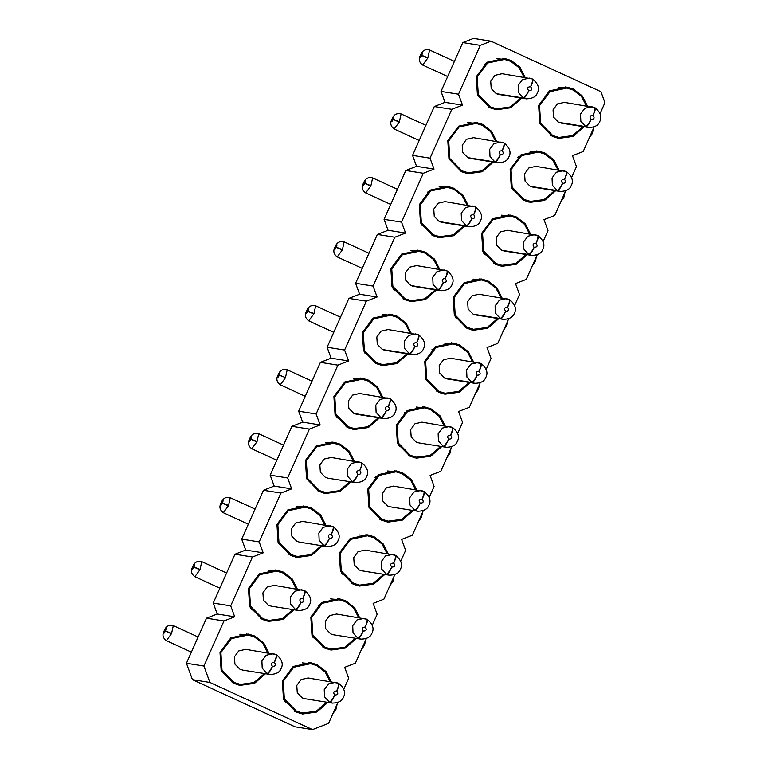 <?xml version="1.0" encoding="UTF-8"?>
<svg xmlns="http://www.w3.org/2000/svg" width="768" height="768" viewBox="0 0 768 768"><rect width="100%" height="100%" fill="white"/><g stroke="black" fill="none" stroke-linecap="round" stroke-linejoin="round"><path stroke-width="1.15" d="M192.432 679.661L295.027 726.816L312.509 729.6L209.914 682.454L192.432 679.661L186.432 663.254L206.496 618.182L217.219 614.016L213.226 603.072L234.97 554.227L245.693 550.061L241.699 539.117L263.443 490.272L274.176 486.096L270.173 475.162L291.917 426.317L302.65 422.141L298.646 411.206L320.4 362.352L331.123 358.186L327.12 347.251L348.874 298.397L359.597 294.23L355.603 283.286L377.347 234.442L388.07 230.275L384.077 219.331L405.821 170.486L416.554 166.31L412.55 155.376L434.294 106.531L445.027 102.355L441.024 91.421L462.778 42.566L473.501 38.4L490.982 41.184L480.259 45.36L462.778 42.566M209.914 682.454L203.914 666.038L186.432 663.254M203.914 666.038L223.978 620.966L206.496 618.182M223.978 620.966L234.701 616.8L217.219 614.016M234.701 616.8L230.707 605.866L213.226 603.072M230.707 605.866L252.451 557.011L234.97 554.227M252.451 557.011L263.184 552.845L245.693 550.061M263.184 552.845L259.181 541.91L241.699 539.117M259.181 541.91L280.925 493.056L263.443 490.272M280.925 493.056L291.658 488.89L274.176 486.096M291.658 488.89L287.654 477.946L270.173 475.162M287.654 477.946L309.408 429.101L291.917 426.317M309.408 429.101L320.131 424.934L302.65 422.141M320.131 424.934L316.128 413.99L298.646 411.206M316.128 413.99L337.882 365.146L320.4 362.352M337.882 365.146L348.605 360.97L331.123 358.186M348.605 360.97L344.602 350.035L327.12 347.251M344.602 350.035L366.355 301.181L348.874 298.397M366.355 301.181L377.078 297.014L359.597 294.23M377.078 297.014L373.085 286.08L355.603 283.286M373.085 286.08L394.829 237.226L377.347 234.442M394.829 237.226L405.562 233.059L388.07 230.275M405.562 233.059L401.558 222.125L384.077 219.331M401.558 222.125L423.302 173.27L405.821 170.486M423.302 173.27L434.035 169.104L416.554 166.31M434.035 169.104L430.032 158.16L412.55 155.376M430.032 158.16L451.786 109.315L434.294 106.531M451.786 109.315L462.509 105.149L445.027 102.355M462.509 105.149L458.506 94.205L441.024 91.421M458.506 94.205L480.259 45.36M490.982 41.184L600.95 91.718L604.944 102.662L600.106 113.539M594.173 126.854L583.2 151.507L572.477 155.683L576.47 166.618L571.632 177.494M565.699 190.81L554.726 215.462L543.994 219.638L547.997 230.573L543.158 241.45M537.226 254.774L526.253 279.427L515.52 283.594L519.523 294.528L514.685 305.405M508.752 318.73L497.77 343.382L487.046 347.549L491.05 358.483L486.202 369.36M480.278 382.685L469.296 407.338L458.573 411.504L462.566 422.448L457.728 433.325M451.795 446.64L440.822 471.293L430.099 475.459L434.093 486.403L429.254 497.28M423.322 510.595L412.349 535.248L401.616 539.424L405.619 550.358L400.781 561.235M394.848 574.55L383.875 599.203L373.142 603.379L377.146 614.314L372.307 625.19M366.374 638.515L355.392 663.168L344.669 667.334L348.672 678.269L343.824 689.146M337.901 702.47L328.598 723.341L312.509 729.6M557.078 138.048L563.866 137.702M571.574 89.357L565.229 86.918M584.15 126.768L573.139 136.406L558.816 138.384L552.365 136.426L539.779 123.59L538.637 105.398L549.494 90.845L566.986 87.13L573.437 89.088L582.326 95.942L587.453 106.051M528.605 202.003L535.382 201.658M543.091 153.312L536.755 150.874M555.667 190.723L544.666 200.371L530.342 202.339L523.891 200.381L511.306 187.546L510.154 169.354L521.021 154.8L538.512 151.085L544.963 153.043L553.853 159.898L558.979 170.006M500.122 265.958L506.909 265.613M514.618 217.267L508.282 214.829M527.194 254.678L516.192 264.326L501.869 266.304L495.408 264.346L482.822 251.501L481.68 233.309L492.538 218.755L510.038 215.05L516.49 217.008L525.379 223.853L530.496 233.962M471.648 329.914L478.435 329.568M486.144 281.222L479.798 278.784M498.72 318.643L487.718 328.282L473.386 330.259L466.934 328.301L454.349 315.466L453.206 297.264L464.064 282.71L481.565 279.005L488.016 280.963L496.906 287.808L502.022 297.917M443.174 393.869L449.962 393.523M457.67 345.178L451.325 342.739M470.246 382.598L459.235 392.237L444.912 394.214L438.461 392.256L425.875 379.421L424.733 361.229L435.59 346.675L453.082 342.96L459.533 344.918L468.422 351.763L473.549 361.882M414.701 457.834L421.488 457.488M429.197 409.142L422.851 406.704M441.773 446.554L430.762 456.192L416.438 458.17L409.987 456.211L397.402 443.376L396.259 425.184L407.117 410.63L424.608 406.915L431.059 408.874L439.949 415.728L445.075 425.837M386.227 521.789L393.005 521.443M400.714 473.098L394.378 470.659M413.29 510.509L402.288 520.157L387.965 522.125L381.514 520.166L368.928 507.331L367.776 489.139L378.643 474.586L396.134 470.87L402.586 472.829L411.475 479.683L416.602 489.792M357.744 585.744L364.531 585.398M372.24 537.053L365.904 534.614M384.816 574.464L373.814 584.112L359.491 586.08L353.03 584.131L340.445 571.286L339.302 553.094L350.16 538.541L367.661 534.835L374.112 536.784L383.002 543.638L388.118 553.747M329.27 649.699L336.058 649.354M343.766 601.008L337.421 598.57M356.342 638.429L345.341 648.067L331.008 650.045L324.557 648.086L311.971 635.251L310.829 617.05L321.686 602.496L339.187 598.79L345.638 600.749L354.528 607.594L359.645 617.702M300.797 713.654L307.584 713.309M315.293 664.963L308.947 662.525M327.869 702.384L316.858 712.022L302.534 714L296.083 712.042L283.498 699.206L282.355 681.005L293.213 666.461L310.704 662.746L317.155 664.704L326.045 671.549L331.171 681.667M494.726 109.392L501.514 109.046M509.222 60.701L502.886 58.262M521.798 98.122L510.797 107.76L496.474 109.738L490.013 107.779L477.427 94.944L476.285 76.742L487.142 62.189L504.643 58.483L511.094 60.442L519.984 67.286L525.101 77.395M466.253 173.347L473.04 173.002M480.749 124.656L474.403 122.218M493.325 162.077L482.323 171.715L467.99 173.693L461.539 171.734L448.954 158.899L447.811 140.698L458.669 126.154L476.17 122.438L482.621 124.397L491.51 131.242L496.627 141.36M437.779 237.302L444.566 236.966M452.275 188.621L445.93 186.182M464.851 226.032L453.84 235.67L439.517 237.648L433.066 235.69L420.48 222.854L419.338 204.662L430.195 190.109L447.686 186.394L454.147 188.352L463.027 195.206L468.154 205.315M409.306 301.267L416.093 300.922M423.802 252.576L417.456 250.138M436.378 289.987L425.366 299.626L411.043 301.603L404.592 299.645L392.006 286.81L390.864 268.618L401.722 254.064L419.213 250.349L425.664 252.307L434.554 259.162L439.68 269.27M380.832 365.222L387.61 364.877M395.318 316.531L388.982 314.093M407.894 353.942L396.893 363.59L382.57 365.558L376.118 363.6L363.533 350.765L362.381 332.573L373.248 318.019L390.739 314.314L397.19 316.262L406.08 323.117L411.206 333.226M352.358 429.178L359.136 428.832M366.845 380.486L360.509 378.048M379.421 417.907L368.419 427.546L354.096 429.523L347.635 427.565L335.059 414.73L333.907 396.528L344.765 381.974L362.266 378.269L368.717 380.227L377.606 387.072L382.723 397.181M323.875 493.133L330.662 492.787M338.371 444.442L332.026 442.003M350.947 481.862L339.946 491.501L325.613 493.478L319.162 491.52L306.576 478.685L305.434 460.483L316.291 445.93L333.792 442.224L340.243 444.182L349.133 451.027L354.25 461.136M295.402 557.088L302.189 556.752M309.898 508.397L303.552 505.968M322.474 545.818L311.462 555.456L297.139 557.434L290.688 555.475L278.102 542.64L276.96 524.448L287.818 509.894L305.309 506.179L311.77 508.138L320.65 514.982L325.776 525.101M266.928 621.053L273.715 620.707M281.424 572.362L275.078 569.923M294 609.773L282.989 619.411L268.666 621.389L262.214 619.43L249.629 606.595L248.486 588.403L259.344 573.85L276.835 570.134L283.286 572.093L292.176 578.947L297.302 589.056M238.454 685.008L245.242 684.662M252.941 636.317L246.605 633.878M265.517 673.728L254.515 683.376L240.192 685.344L233.741 683.386L221.155 670.55L220.003 652.358L230.87 637.805L248.362 634.09L254.813 636.048L263.702 642.902L268.829 653.011M550.752 135.61L558.96 137.434L572.554 135.619L583.114 126.605M586.416 105.888L581.462 96.403L573.034 89.971L566.822 88.08L558.461 87.254M522.269 199.574L530.486 201.389L544.08 199.574L554.64 190.56M557.942 169.843L552.989 160.358L544.56 153.926L538.349 152.045L529.987 151.219M493.795 263.53L502.003 265.344L515.606 263.53L526.166 254.515M529.469 233.798L524.506 224.314L516.086 217.882L509.875 216L501.504 215.174M500.995 297.754L496.032 288.269L487.613 281.837L481.402 279.955L473.03 279.13M465.322 327.485L473.53 329.299L487.133 327.485L497.683 318.48M436.848 391.44L445.056 393.254L458.659 391.44L469.21 382.435M472.512 361.709L467.558 352.234L459.139 345.802L452.918 343.91L444.557 343.085M408.374 455.395L416.582 457.219L430.176 455.405L440.736 446.39M444.038 425.674L439.085 416.189L430.656 409.757L424.445 407.866L416.083 407.04M379.891 519.36L388.109 521.174L401.702 519.36L412.262 510.346M415.565 489.629L410.611 480.144L402.182 473.712L395.971 471.83L387.61 470.995M351.418 583.315L359.626 585.13L373.229 583.315L383.789 574.301M387.091 553.584L382.128 544.099L373.709 537.667L367.498 535.786L359.126 534.96M322.944 647.27L331.152 649.085L344.755 647.27L355.306 638.256M358.618 617.539L353.654 608.054L345.235 601.622L339.024 599.741L330.653 598.915M294.47 711.226L302.678 713.04L316.282 711.226L326.832 702.221M330.134 681.494L325.181 672.01L316.762 665.587L310.541 663.696L302.179 662.87M524.074 77.232L519.11 67.747L510.691 61.315L504.48 59.434L496.109 58.608M488.4 106.963L496.608 108.778L510.211 106.963L520.771 97.949M495.6 141.187L490.637 131.702L482.218 125.27L476.006 123.389L467.635 122.563M459.926 170.918L468.134 172.733L481.738 170.918L492.288 161.914M467.117 205.152L462.163 195.667L453.744 189.235L447.523 187.344L439.162 186.518M431.453 234.874L439.661 236.688L453.264 234.874L463.814 225.869M438.643 269.107L433.69 259.622L425.261 253.19L419.05 251.309L410.688 250.474M402.979 298.829L411.187 300.653L424.781 298.838L435.341 289.824M410.17 333.062L405.216 323.578L396.787 317.146L390.576 315.264L382.214 314.438M374.496 362.794L382.714 364.608L396.307 362.794L406.867 353.779M381.696 397.018L376.733 387.533L368.314 381.101L362.102 379.219L353.731 378.394M346.022 426.749L354.23 428.563L367.834 426.749L378.394 417.734M353.222 460.973L348.259 451.488L339.84 445.056L333.629 443.174L325.258 442.349M317.549 490.704L325.757 492.518L339.36 490.704L349.91 481.699M324.739 524.938L319.786 515.453L311.366 509.021L305.155 507.13L296.784 506.304M289.075 554.659L297.283 556.474L310.886 554.659L321.437 545.654M296.266 588.893L291.312 579.408L282.883 572.976L276.672 571.094L268.31 570.259M260.602 618.614L268.81 620.438L282.403 618.624L292.963 609.61M267.792 652.848L262.838 643.363L254.41 636.931L248.198 635.05L239.837 634.224M232.118 682.579L240.336 684.394L253.93 682.579L264.49 673.565M519.715 156.883L517.421 157.603M512.323 189.6L514.282 190.992M483.84 253.555L485.808 254.947M455.366 317.51L457.325 318.902M434.294 348.758L431.99 349.469M398.419 445.421L400.378 446.822M377.338 476.669L375.043 477.379M341.462 573.341L343.43 574.733M320.39 604.579L318.096 605.299M312.989 637.296L314.947 638.688M284.515 701.251L286.474 702.643M421.498 224.899L423.456 226.301M393.024 288.864L394.982 290.256M364.55 352.819L366.509 354.211M336.067 416.774L338.035 418.166M250.646 608.64L252.605 610.042M566.822 88.08L549.984 91.661L539.53 105.667L540.624 123.187L552.749 135.542L558.96 137.434M538.349 152.045L521.51 155.616L511.046 169.622L512.15 187.142L524.266 199.498L530.486 201.389M509.875 216L493.027 219.571L482.573 233.587L483.677 251.098L495.792 263.462L502.003 265.344M481.402 279.955L464.554 283.526L454.099 297.542L455.203 315.062L467.318 327.418L473.53 329.299M452.918 343.91L436.08 347.482L425.626 361.498L426.73 379.018L438.845 391.373L445.056 393.254M424.445 407.866L407.606 411.446L397.152 425.453L398.246 442.973L410.371 455.328L416.582 457.219M395.971 471.83L379.133 475.402L368.669 489.408L369.773 506.928L381.888 519.283L388.109 521.174M367.498 535.786L350.65 539.357L340.195 553.363L341.299 570.883L353.414 583.248L359.626 585.13M339.024 599.741L322.176 603.312L311.722 617.328L312.826 634.838L324.941 647.203L331.152 649.085M310.541 663.696L293.702 667.267L283.248 681.283L284.352 698.803L296.467 711.158L302.678 713.04M504.48 59.434L487.632 63.005L477.178 77.021L478.282 94.531L490.397 106.896L496.608 108.778M476.006 123.389L459.158 126.96L448.704 140.976L449.808 158.496L461.923 170.851L468.134 172.733M447.523 187.344L430.685 190.925L420.23 204.931L421.334 222.451L433.45 234.806L439.661 236.688M419.05 251.309L402.211 254.88L391.757 268.886L392.861 286.406L404.976 298.762L411.187 300.653M390.576 315.264L373.738 318.835L363.274 332.842L364.378 350.362L376.493 362.726L382.714 364.608M362.102 379.219L345.254 382.79L334.8 396.806L335.904 414.317L348.019 426.682L354.23 428.563M333.629 443.174L316.781 446.746L306.326 460.762L307.43 478.282L319.546 490.637L325.757 492.518M305.155 507.13L288.307 510.701L277.853 524.717L278.957 542.237L291.072 554.592L297.283 556.474M276.672 571.094L259.834 574.666L249.379 588.672L250.483 606.192L262.598 618.547L268.81 620.438M248.198 635.05L231.36 638.621L220.896 652.627L222 670.147L234.115 682.502L240.336 684.394M561.398 123.139L558.634 122.323L553.555 117.178L553.056 109.862L557.366 103.968L564.384 102.374M532.925 187.094L530.16 186.278L525.082 181.133L524.582 173.818L528.893 167.923L535.91 166.33M504.451 251.059L501.677 250.243L496.608 245.088L496.109 237.773L500.419 231.878L507.437 230.285M475.968 315.014L473.203 314.198L468.134 309.043L467.635 301.728L471.946 295.834L478.954 294.24M447.494 378.97L444.73 378.154L439.661 372.998L439.152 365.683L443.462 359.789L450.48 358.205M419.021 442.925L416.256 442.109L411.178 436.963L410.678 429.648L414.989 423.754L422.006 422.16M390.547 506.88L387.782 506.064L382.704 500.918L382.205 493.603L386.515 487.709L393.533 486.115M362.074 570.835L359.299 570.029L354.23 564.874L353.731 557.558L358.042 551.664L365.059 550.07M333.59 634.8L330.826 633.984L325.757 628.829L325.258 621.514L329.568 615.619L336.576 614.026M305.117 698.755L302.352 697.939L297.283 692.784L296.774 685.469L301.094 679.574L308.102 677.99M499.056 94.493L496.282 93.677L491.213 88.522L490.714 81.206L495.024 75.312L502.042 73.718M470.573 158.448L467.808 157.632L462.739 152.477L462.24 145.162L466.55 139.267L473.568 137.683M442.099 222.403L439.334 221.587L434.266 216.432L433.757 209.126L438.077 203.222L445.085 201.638M413.626 286.358L410.861 285.542L405.792 280.397L405.283 273.082L409.594 267.187L416.611 265.594M385.152 350.314L382.387 349.507L377.309 344.352L376.81 337.037L381.12 331.142L388.138 329.549M356.678 414.278L353.904 413.462L348.835 408.307L348.336 400.992L352.646 395.098L359.664 393.504M328.195 478.234L325.43 477.418L320.362 472.262L319.862 464.947L324.173 459.053L331.19 457.469M299.722 542.189L296.957 541.373L291.888 536.218L291.379 528.912L295.699 523.008L302.707 521.424M271.248 606.144L268.483 605.328L263.414 600.182L262.906 592.867L267.216 586.973L274.234 585.379M242.774 670.099L240.01 669.283L234.931 664.138L234.432 656.822L238.742 650.928L245.76 649.334M585.648 126.509C586.925 126.24 588.73 123.859 591.062 119.376C589.229 116.851 589.853 115.526 592.934 115.392C594.874 110.784 595.411 108.173 594.547 107.558L591.782 106.742L584.861 108.278L580.522 114.019L580.829 121.248L585.648 126.509L588.797 127.507M594.547 107.558L594.931 107.741C595.776 108.355 595.142 110.918 593.021 115.43C594.854 117.955 594.23 119.28 591.139 119.414C588.998 123.994 587.29 126.413 586.032 126.691L558.634 122.323M557.174 190.464C558.451 190.195 560.256 187.814 562.589 183.341C560.755 180.816 561.379 179.482 564.461 179.347C566.4 174.739 566.938 172.128 566.074 171.514L563.309 170.698L556.378 172.234L552.048 177.974L552.355 185.203L557.174 190.464L560.323 191.462M566.573 171.734L566.458 171.706C567.302 172.31 566.669 174.874 564.538 179.386C566.371 181.91 565.747 183.235 562.666 183.379C560.525 187.949 558.816 190.368 557.558 190.646L530.16 186.278M532.762 187.075L560.16 191.443C566.17 191.299 569.856 189.37 571.2 185.654C573.725 181.056 572.179 176.419 566.563 171.734L566.074 171.514M528.691 254.419C529.978 254.15 531.782 251.779 534.106 247.296C532.272 244.771 532.906 243.437 535.987 243.302C537.926 238.694 538.464 236.093 537.6 235.469L534.826 234.653L527.904 236.189L523.565 241.939L523.882 249.158L528.691 254.419L531.85 255.427M537.6 235.469L537.984 235.661C538.829 236.266 538.186 238.829 536.064 243.341C537.898 245.866 537.274 247.2 534.192 247.334C532.042 251.904 530.342 254.333 529.075 254.611L501.677 250.243M500.218 318.374C501.494 318.106 503.299 315.734 505.632 311.251C503.798 308.726 504.422 307.402 507.514 307.258C509.453 302.659 509.99 300.048 509.126 299.424L506.352 298.608L499.43 300.144L495.091 305.894L495.408 313.114L500.218 318.374L503.376 319.382M509.126 299.424L509.51 299.616C510.355 300.221 509.712 302.784 507.59 307.296C509.424 309.821 508.8 311.155 505.718 311.29C503.568 315.859 501.869 318.288 500.602 318.566L473.203 314.198M471.744 382.339C473.021 382.061 474.826 379.69 477.158 375.206C475.325 372.682 475.949 371.357 479.03 371.222C480.97 366.614 481.507 364.003 480.653 363.389L477.878 362.573L470.957 364.099L466.618 369.85L466.925 377.069L471.744 382.339L474.902 383.338M480.653 363.389L481.037 363.571C481.882 364.176 481.238 366.739 479.117 371.261C480.95 373.786 480.326 375.11 477.245 375.245C475.094 379.814 473.386 382.243 472.128 382.522L444.73 378.154M443.27 446.294C444.547 446.026 446.352 443.645 448.685 439.162C446.851 436.637 447.475 435.312 450.557 435.178C452.496 430.57 453.034 427.958 452.17 427.344L449.405 426.528L442.483 428.064L438.144 433.805L438.451 441.024L443.27 446.294L446.419 447.293M418.858 442.906L446.266 447.274C452.275 447.13 455.952 445.2 457.306 441.485C459.821 436.886 458.275 432.24 452.669 427.565L452.554 427.526C453.398 428.141 452.765 430.704 450.643 435.216C452.477 437.741 451.853 439.066 448.762 439.2C446.621 443.779 444.912 446.198 443.654 446.477M452.659 427.555L452.17 427.344M414.797 510.25C416.074 509.981 417.878 507.6 420.211 503.117C418.378 500.602 419.002 499.267 422.083 499.133C424.022 494.525 424.56 491.914 423.696 491.299L420.931 490.483L414 492.019L409.67 497.76L409.978 504.989L414.797 510.25L417.946 511.248M423.696 491.299L424.08 491.482C424.925 492.096 424.291 494.659 422.16 499.171C423.994 501.696 423.37 503.021 420.288 503.165C418.147 507.734 416.438 510.154 415.181 510.432M386.314 574.205C387.6 573.936 389.405 571.565 391.728 567.082C389.894 564.557 390.528 563.222 393.61 563.088C395.549 558.48 396.086 555.869 395.222 555.254L392.448 554.438L385.526 555.974L381.187 561.715L381.504 568.944L386.314 574.205L389.472 575.213M395.328 555.293L395.606 555.446C396.451 556.051 395.808 558.614 393.686 563.126C395.52 565.651 394.896 566.986 391.814 567.12C389.664 571.69 387.965 574.118 386.698 574.397M365.213 550.099L395.222 555.254M357.84 638.16C359.117 637.891 360.922 635.52 363.254 631.037C361.421 628.512 362.045 627.178 365.136 627.043C367.075 622.445 367.613 619.834 366.749 619.21L363.974 618.394L357.053 619.93L352.714 625.68L353.03 632.899L357.84 638.16L360.998 639.168M366.749 619.21L367.133 619.402C367.978 620.006 367.334 622.57 365.213 627.082C367.046 629.606 366.422 630.941 363.341 631.075C361.19 635.645 359.491 638.074 358.224 638.352M329.366 702.125C330.643 701.846 332.448 699.475 334.781 694.992C332.947 692.467 333.571 691.142 336.653 691.008C338.592 686.4 339.13 683.789 338.275 683.174L335.501 682.358L328.579 683.885L324.24 689.635L324.557 696.854L329.366 702.125L332.525 703.123M304.963 698.726L332.362 703.094C338.371 702.96 342.048 701.03 343.402 697.315C345.917 692.717 344.371 688.07 338.765 683.395L338.659 683.357C339.504 683.962 338.861 686.525 336.739 691.046C338.573 693.562 337.949 694.896 334.867 695.03C332.717 699.6 331.008 702.029 329.75 702.307M338.755 683.386L338.275 683.174M496.282 93.677L523.69 98.045C524.947 97.766 526.646 95.338 528.797 90.768C531.878 90.634 532.502 89.299 530.669 86.774C532.79 82.262 533.434 79.699 532.589 79.094L532.704 79.133M530.592 86.736C532.531 82.138 533.069 79.526 532.205 78.902L529.43 78.086L522.509 79.622L518.17 85.373L518.486 92.592L523.296 97.853C524.582 97.584 526.387 95.213 528.72 90.73C526.877 88.205 527.51 86.87 530.592 86.736M502.195 73.747L532.205 78.902M467.808 157.632L495.206 162C496.474 161.722 498.173 159.293 500.323 154.723C503.405 154.589 504.029 153.254 502.195 150.739C504.317 146.218 504.96 143.654 504.115 143.05L504.221 143.088C509.827 147.763 511.373 152.41 508.858 157.008C507.504 160.723 503.827 162.653 497.818 162.787L470.419 158.419M502.118 150.691C504.058 146.093 504.595 143.482 503.731 142.867L500.957 142.051L494.035 143.578L489.696 149.328L490.013 156.547L494.822 161.818C496.099 161.539 497.914 159.168 500.237 154.685C498.403 152.16 499.027 150.835 502.118 150.691M473.722 137.702L503.731 142.867M439.334 221.587L466.733 225.955C467.99 225.677 469.699 223.258 471.85 218.678C474.931 218.544 475.555 217.219 473.722 214.694C475.843 210.173 476.486 207.619 475.642 207.005L472.483 206.006L465.562 207.542L461.222 213.283L461.539 220.502L466.349 225.773C467.626 225.504 469.43 223.123 471.763 218.64C469.93 216.115 470.554 214.79 473.635 214.656C475.574 210.048 476.112 207.437 475.258 206.822M410.861 285.542L438.259 289.91C439.517 289.632 441.226 287.213 443.366 282.643C446.458 282.499 447.082 281.174 445.248 278.65C447.37 274.138 448.003 271.574 447.168 270.96L444.01 269.962L437.088 271.498L432.749 277.238L433.056 284.467L437.875 289.728C439.152 289.459 440.957 287.078 443.29 282.595C441.456 280.08 442.08 278.746 445.162 278.611C447.101 274.003 447.638 271.392 446.774 270.778M382.387 349.507L409.786 353.875C411.043 353.597 412.752 351.168 414.893 346.598C417.974 346.464 418.598 345.13 416.765 342.605C418.896 338.093 419.53 335.53 418.685 334.925L415.536 333.917L408.605 335.453L404.275 341.194L404.582 348.422L409.402 353.683C410.678 353.414 412.483 351.043 414.816 346.56C412.982 344.035 413.606 342.701 416.688 342.566C418.627 337.958 419.165 335.347 418.301 334.733M353.904 413.462L381.312 417.83C382.57 417.552 384.269 415.123 386.419 410.554C389.501 410.419 390.125 409.085 388.291 406.56C390.413 402.048 391.056 399.485 390.211 398.88L390.326 398.918C395.933 403.594 397.478 408.23 394.954 412.838C393.61 416.554 389.923 418.483 383.914 418.618L356.515 414.25M388.214 406.522C390.154 401.923 390.691 399.312 389.827 398.688L387.053 397.872L380.131 399.408L375.792 405.158L376.109 412.378L380.918 417.638C382.205 417.37 384.01 414.998 386.342 410.515C384.499 407.99 385.133 406.656 388.214 406.522M359.818 393.533L389.827 398.688M355.603 482.602L352.829 481.786C354.096 481.507 355.795 479.078 357.946 474.509C361.027 474.374 361.651 473.04 359.818 470.525C361.939 466.003 362.582 463.44 361.738 462.835L358.579 461.837L351.658 463.363L347.318 469.114L347.635 476.333L352.445 481.594C353.722 481.325 355.536 478.954 357.859 474.47C356.026 471.946 356.65 470.621 359.741 470.477C361.68 465.878 362.218 463.267 361.354 462.653M327.13 546.557L324.355 545.741C325.613 545.462 327.322 543.043 329.472 538.464C332.554 538.33 333.178 537.005 331.344 534.48C333.466 529.958 334.109 527.405 333.264 526.79L333.37 526.829C338.976 531.504 340.522 536.15 338.006 540.749C336.653 544.464 332.976 546.394 326.966 546.538L299.568 542.17M331.258 534.442C333.197 529.834 333.734 527.222 332.88 526.608L330.106 525.792L323.184 527.318L318.845 533.069L319.162 540.288L323.971 545.558C325.248 545.29 327.053 542.909 329.386 538.426C327.552 535.901 328.176 534.576 331.258 534.442M333.36 526.819L332.88 526.608M298.656 610.512L295.882 609.696C297.139 609.418 298.848 606.998 300.989 602.419C304.08 602.285 304.704 600.96 302.87 598.435C304.992 593.923 305.626 591.36 304.79 590.746L301.632 589.747L294.71 591.283L290.371 597.024L290.678 604.253L295.498 609.514C296.774 609.245 298.579 606.864 300.912 602.381C299.078 599.866 299.702 598.531 302.784 598.397C304.723 593.789 305.261 591.178 304.397 590.563M270.173 674.467L267.408 673.661C268.666 673.382 270.374 670.954 272.515 666.384C275.597 666.25 276.221 664.915 274.387 662.39C276.518 657.878 277.152 655.315 276.307 654.71L276.029 654.547M274.31 662.352C276.25 657.744 276.787 655.133 275.923 654.518L273.158 653.702L266.227 655.238L261.898 660.979L262.205 668.208L267.024 673.469C268.301 673.2 270.106 670.819 272.438 666.346C270.605 663.821 271.229 662.486 274.31 662.352M245.914 649.363L275.923 654.518M589.21 138.01L592.272 133.613L591.418 133.046M591.571 132.72L592.195 133.488M560.736 201.965L563.798 197.568L562.944 197.002M563.088 196.675L563.722 197.453M532.262 265.92L535.315 261.533L534.47 260.957M534.614 260.63L535.238 261.408M503.789 329.875L506.842 325.488L505.997 324.912M506.141 324.586L506.765 325.363M475.306 393.84L478.368 389.443L477.523 388.867M477.667 388.541L478.291 389.318M446.832 457.795L449.894 453.398L449.04 452.822M449.194 452.496L449.818 453.274M421.411 517.363L420.566 516.787M420.71 516.461L421.344 517.238M389.885 585.706L392.938 581.318L392.093 580.742M392.237 580.416L392.861 581.194M361.411 649.661L364.464 645.274L363.619 644.698M363.763 644.371L364.387 645.149M332.928 713.626L335.99 709.229L335.146 708.653M335.29 708.326L335.914 709.104M454.397 61.392L429.571 49.978C425.222 48.922 422.227 50.582 420.576 54.979L420.682 55.027C422.477 51.965 422.851 52.07 421.786 55.344L427.862 57.782L429.581 49.987M420.624 55.162L420.49 55.162C418.32 59.011 419.04 62.304 422.659 65.03L427.68 58.186L421.728 55.478C419.933 58.531 419.558 58.426 420.624 55.162M401.098 113.933C396.749 112.877 393.744 114.547 392.093 118.934L392.208 118.982C394.003 115.93 394.368 116.035 393.312 119.299L399.389 121.738L401.098 113.942L425.923 125.347M392.15 119.117L392.016 119.126C389.837 122.976 390.566 126.259 394.176 128.986L399.206 122.141L393.254 119.434C391.459 122.486 391.085 122.381 392.15 119.117M372.624 177.898C368.275 176.832 365.27 178.502 363.619 182.89L363.734 182.938C365.53 179.885 365.894 179.99 364.838 183.254L370.915 185.702L372.624 177.898L397.45 189.302M363.667 183.072L363.533 183.082C361.363 186.931 362.083 190.214 365.702 192.941L370.733 186.096L364.781 183.389C362.976 186.442 362.611 186.336 363.667 183.072M344.15 241.853C339.792 240.787 336.797 242.458 335.146 246.854L335.251 246.893C337.056 243.84 337.421 243.946 336.365 247.21L342.432 249.658L344.15 241.853L368.966 253.258M335.194 247.027L335.059 247.037C332.89 250.886 333.61 254.179 337.229 256.906L342.259 250.051L336.298 247.344C334.502 250.406 334.138 250.301 335.194 247.027M340.493 317.213L315.667 305.808C311.318 304.752 308.323 306.413 306.672 310.81L306.778 310.848C308.573 307.795 308.947 307.901 307.882 311.174L313.958 313.613L315.677 305.808M306.72 310.982L306.586 310.992C304.416 314.842 305.136 318.134 308.755 320.861L313.776 314.006L307.824 311.299C306.029 314.362 305.664 314.256 306.72 310.982M287.194 369.763C282.845 368.707 279.85 370.368 278.198 374.765L278.304 374.813C280.099 371.75 280.474 371.856 279.408 375.13L285.485 377.568L287.203 369.763L312.019 381.178M285.485 377.568L279.35 375.264C277.555 378.317 277.181 378.211 278.246 374.938L278.112 374.947M258.72 433.718C254.371 432.662 251.366 434.333 249.715 438.72L249.83 438.768C251.626 435.706 251.99 435.821 250.934 439.085L257.011 441.523L258.72 433.728L283.546 445.133M249.773 438.902L249.638 438.912C247.459 442.762 248.189 446.045 251.798 448.771L256.829 441.926L250.877 439.219C249.082 442.272 248.707 442.166 249.773 438.902M230.246 497.683C225.898 496.618 222.893 498.288 221.242 502.675L221.357 502.723C223.152 499.67 223.517 499.776 222.461 503.04L228.538 505.488L230.246 497.683L255.072 509.088M221.29 502.858L221.155 502.867C218.986 506.717 219.706 510 223.325 512.726L228.355 505.882L222.403 503.174C220.598 506.227 220.234 506.122 221.29 502.858M201.773 561.638C197.414 560.573 194.419 562.243 192.768 566.64L192.874 566.678C194.678 563.626 195.043 563.731 193.987 566.995L200.054 569.443L201.773 561.638L226.589 573.043M192.816 566.813L192.682 566.822C190.512 570.672 191.232 573.965 194.851 576.691L199.882 569.837L193.92 567.13C192.125 570.192 191.76 570.086 192.816 566.813M173.29 625.594C168.941 624.538 165.946 626.198 164.294 630.595L164.4 630.634C166.195 627.581 166.57 627.686 165.504 630.96L171.581 633.398L173.299 625.594L198.115 636.998M164.342 630.768L164.208 630.778C162.038 634.627 162.758 637.92 166.378 640.646L171.398 633.792L165.446 631.085C163.651 634.147 163.286 634.042 164.342 630.768M430.224 191.222L427.402 192.182M487.171 63.312L484.358 64.272M378.662 475.709L375.85 476.669M407.146 411.744L404.323 412.704M521.04 155.923L518.227 156.883M573.437 89.088L569.942 88.531M544.963 153.043L541.469 152.486M488.016 280.963L484.512 280.406M374.112 536.784L370.618 536.227M511.094 60.442L507.6 59.885M482.621 124.397L479.117 123.84M454.147 188.352L450.643 187.795M397.19 316.262L393.696 315.706M368.717 380.227L365.222 379.67M340.243 444.182L336.739 443.626M283.286 572.093L279.792 571.536M523.296 97.853L526.454 98.861M494.822 161.818L497.981 162.816M466.349 225.773L469.507 226.771M437.875 289.728L441.024 290.726M409.402 353.683L412.55 354.691M380.918 417.638L384.077 418.646M305.28 396.307L280.282 384.816L285.302 377.971M564.547 102.394L594.643 107.587M561.235 123.12L588.643 127.488C594.653 127.344 598.33 125.414 599.683 121.699C602.198 117.101 600.653 112.454 595.046 107.779M536.064 166.358L566.17 171.542M507.59 230.314L537.696 235.498M504.288 251.03L531.686 255.398C537.696 255.254 541.382 253.334 542.726 249.619C545.242 245.011 543.706 240.374 538.09 235.69M479.117 294.269L509.222 299.453M475.814 314.986L503.213 319.354C509.222 319.219 512.899 317.29 514.253 313.574C516.768 308.966 515.222 304.33 509.616 299.654M450.643 358.224L480.739 363.418M447.341 378.941L474.739 383.309C480.749 383.174 484.426 381.245 485.779 377.53C488.294 372.931 486.749 368.285 481.142 363.61M422.17 422.179L452.266 427.373M393.686 486.144L423.792 491.328M390.384 506.861L417.782 511.229C423.792 511.085 427.478 509.155 428.822 505.44C431.347 500.842 429.802 496.205 424.195 491.52M361.91 570.816L389.309 575.184C395.318 575.04 399.005 573.12 400.349 569.395C402.864 564.797 401.328 560.16 395.712 555.475M336.739 614.054L366.845 619.238M333.437 634.771L360.835 639.139C366.845 639.005 370.522 637.075 371.875 633.36C374.39 628.752 372.845 624.115 367.238 619.43M308.266 678.01L338.362 683.203M498.893 94.464L526.291 98.832C532.301 98.698 535.987 96.768 537.331 93.053C539.856 88.445 538.31 83.808 532.694 79.123L532.31 78.941M441.946 222.384L469.344 226.752C475.354 226.608 479.03 224.678 480.384 220.963C482.899 216.365 481.354 211.718 475.747 207.043M445.248 201.658L475.354 206.851M413.462 286.339L440.87 290.707C446.88 290.563 450.557 288.634 451.91 284.918C454.426 280.32 452.88 275.683 447.274 270.998M416.774 265.613L446.87 270.806M384.989 350.294L412.387 354.662C418.397 354.518 422.083 352.589 423.427 348.874C425.952 344.275 424.406 339.638 418.8 334.954M388.291 329.578L418.397 334.762M328.042 478.205L355.44 482.573C361.45 482.438 365.126 480.509 366.48 476.794C368.995 472.195 367.45 467.549 361.843 462.874M331.344 457.488L361.45 462.682M302.87 521.443L332.976 526.637M271.085 606.125L298.493 610.493C304.502 610.349 308.179 608.419 309.533 604.704C312.048 600.106 310.502 595.469 304.896 590.784M274.397 585.398L304.493 590.592M242.611 670.08L270.01 674.448C276.019 674.304 279.706 672.374 281.05 668.659C283.574 664.061 282.029 659.424 276.422 654.739M447.658 76.522L422.659 65.03M419.184 140.477L394.176 128.986M390.71 204.432L365.702 192.941M362.227 268.397L337.229 256.906M333.754 332.352L308.755 320.861M276.806 460.262L251.798 448.771M248.333 524.218L223.325 512.726M219.85 588.173L194.851 576.691M191.376 652.138L166.378 640.646M592.349 133.43L593.405 128.582M563.875 197.386L564.931 192.538M535.402 261.341L536.458 256.493M506.928 325.296L507.984 320.448M478.454 389.251L479.51 384.413M449.971 453.216L451.027 448.368M421.421 517.354L418.358 521.75M421.498 517.171L422.554 512.323M393.024 581.126L394.08 576.278M364.55 645.082L365.606 640.234M336.077 709.037L337.133 704.198M278.112 374.957C275.942 378.797 276.662 382.09 280.282 384.816"/></g></svg>
